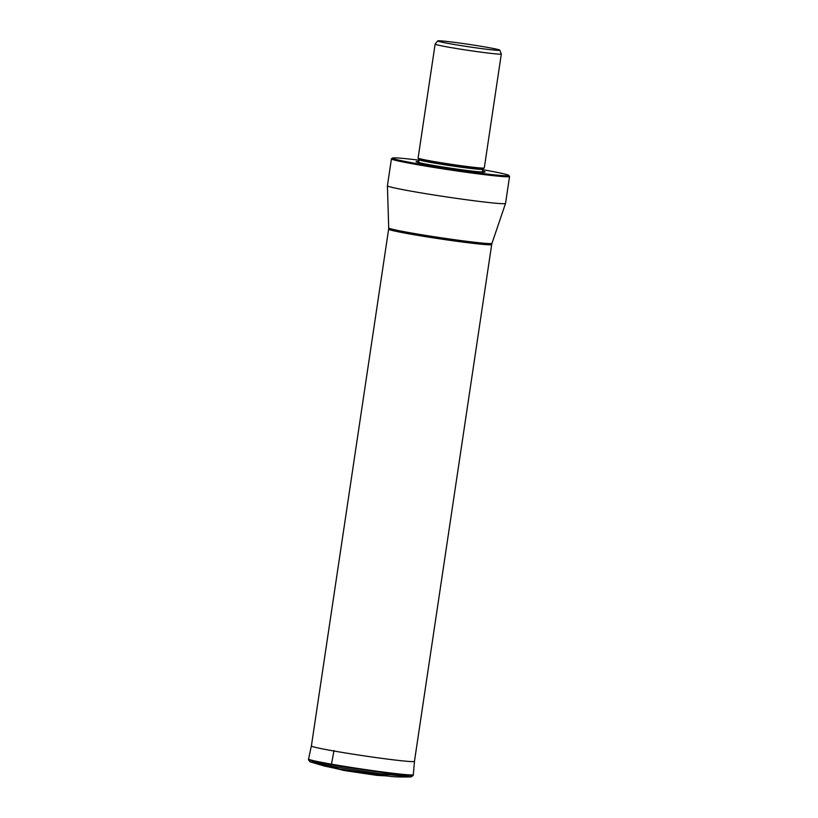 <?xml version="1.0" encoding="UTF-8"?>
<svg xmlns="http://www.w3.org/2000/svg" width="818" height="818" viewBox="0 0 818 818"><rect width="100%" height="100%" fill="white"/><g stroke="black" fill="none" stroke-linecap="round" stroke-linejoin="round"><path stroke-width="1.23" d="M333.918 768.061L345.339 770.699L376.73 775.341L386.464 775.914M389.327 776.2L381.485 775.413A27.669 1.063 -171.5 0 1 344.848 770.157A27.669 1.063 -171.5 0 1 338.816 769.032L324.644 766.129L310.063 761.803L331.771 766.374L380.401 773.818L411.086 776.906L413.233 775.433L405.626 775.362L385.237 773.071L331.362 764.912L331.474 764.257A3.487 1.943 -80 0 1 331.494 764.165L333.918 751.006A92.127 51.35 -80 0 1 334.01 750.505A92.127 51.35 -80 0 0 333.918 751.006A52.127 2.004 8.5 0 0 386.955 759.032A52.127 2.004 8.5 0 0 414.481 761.353L413.315 774.687A52.945 2.035 -171.5 0 1 385.36 772.325A52.945 2.035 -171.5 0 1 331.494 764.165A52.945 2.035 -171.5 0 1 308.58 759.032L308.447 759.769L314.439 761.64L331.362 764.912A1.401 0.787 -80 0 0 331.771 766.374A91.913 51.227 100 0 0 339.306 769.022L389.317 776.2C393.039 776.885 400.288 777.12 411.086 776.906M501.874 203.662A59.714 2.29 8.5 0 0 505.534 203.437A59.714 2.29 8.5 0 0 505.534 203.416L491.976 243.365A52.209 2.004 8.5 0 1 464.205 240.993A52.209 2.004 8.5 0 1 411.29 232.977A52.209 2.004 8.5 0 1 388.703 227.936L387.415 185.778A59.714 2.29 8.5 0 0 387.415 185.778A59.714 2.29 8.5 0 0 413.254 191.545A59.714 2.29 8.5 0 0 485.872 202.199A59.714 2.29 8.5 0 0 501.874 203.662M482.784 169.715A58.835 2.26 -171.5 0 1 508.786 175.42L509.522 176.422A59.714 2.29 -171.5 0 1 509.553 176.514A59.714 2.29 -171.5 0 1 505.892 176.76A59.714 2.29 -171.5 0 1 489.89 175.287A59.714 2.29 -171.5 0 1 417.272 164.643A59.714 2.29 -171.5 0 1 391.433 158.856A59.714 2.29 -171.5 0 1 391.495 158.774L392.487 158.038A58.835 2.26 -171.5 0 1 402.507 158.355A58.835 2.26 -171.5 0 1 419.031 160.185M508.786 175.42A58.835 2.26 -171.5 0 1 503.653 175.676A58.835 2.26 -171.5 0 1 492.385 174.643A58.835 2.26 -171.5 0 1 427.569 165.471A58.835 2.26 -171.5 0 1 392.487 158.038M418.826 161.545A34.867 1.339 8.5 0 0 416.157 161.719A34.867 1.339 8.5 0 0 441.014 166.688A34.867 1.339 8.5 0 0 479.133 171.831A34.867 1.339 8.5 0 0 485.074 172.015A34.867 1.339 8.5 0 0 482.579 171.074M435.135 44.111L418.1 158.058A33.456 1.288 8.5 0 0 418.121 158.109A33.456 1.288 8.5 0 0 432.579 161.299A33.456 1.288 8.5 0 0 478.561 167.813A33.456 1.288 8.5 0 0 484.256 167.987A33.456 1.288 8.5 0 0 484.287 167.946L501.322 53.998A33.456 1.288 -171.5 0 1 501.322 53.998A33.456 1.288 -171.5 0 1 501.015 54.121A33.456 1.288 -171.5 0 1 484.409 52.597A33.456 1.288 -171.5 0 1 449.614 47.352A33.456 1.288 -171.5 0 1 435.135 44.111A33.456 1.288 -171.5 0 1 435.145 44.08L437.681 40.9A31.421 1.207 -171.5 0 1 443.049 41.053A31.421 1.207 -171.5 0 1 477.651 45.726A31.421 1.207 -171.5 0 1 499.818 50.184A31.421 1.207 -171.5 0 1 498.53 50.358A31.421 1.207 -171.5 0 1 487.937 49.397A31.421 1.207 -171.5 0 1 454.767 44.571A31.421 1.207 -171.5 0 1 437.681 40.9M345.339 770.699A1.401 0.787 -80 0 1 344.848 770.157L339.306 769.022A91.913 51.227 -80 0 1 331.771 766.374M339.306 769.022L331.075 767.499M413.233 775.433L413.305 774.779A52.955 2.035 -171.5 0 1 385.329 772.417A52.955 2.035 -171.5 0 1 331.474 764.257A52.955 2.035 -171.5 0 1 308.56 759.124M333.918 751.006A52.127 2.004 -171.5 0 1 311.361 745.944L308.58 759.032M414.44 761.425L491.679 244.572A52.096 2.004 -171.5 0 1 464.123 242.24A52.096 2.004 -171.5 0 1 411.168 234.224A52.096 2.004 -171.5 0 1 388.632 229.173L311.382 746.026M417.558 162.271A34.192 1.309 -171.5 0 1 418.714 162.281M482.467 171.811A34.192 1.309 -171.5 0 1 483.581 172.138M481.996 172.056A32.935 1.268 8.5 0 0 481.465 171.913M419.644 162.67A32.935 1.268 8.5 0 0 419.092 162.659M418.356 162.71L418.724 162.23A32.229 1.237 8.5 0 0 423.448 163.6M477.559 171.678A32.229 1.237 8.5 0 0 482.477 171.76L482.845 169.265A32.229 1.237 -171.5 0 1 477.323 169.142A32.229 1.237 -171.5 0 1 441.505 164.285A32.229 1.237 -171.5 0 1 419.092 159.735L418.724 162.23M419.092 159.735L418.98 159.265A32.434 1.247 8.5 0 0 442.109 163.886A32.434 1.247 8.5 0 0 477.569 168.682A32.434 1.247 8.5 0 0 483.09 168.845L484.256 167.987M387.589 775.689L376.74 775.341L343.253 770.331M332.885 767.509L343.366 770.351M308.447 759.769L310.063 761.803M388.632 229.173L388.703 227.936M491.679 244.572L491.976 243.365M391.433 158.856L387.415 185.768M509.553 176.514L505.534 203.416M419.665 162.68L419.123 162.67M482.692 172.322L482.477 171.76M418.98 159.265L418.121 158.109M499.818 50.184L501.311 53.968"/></g></svg>
